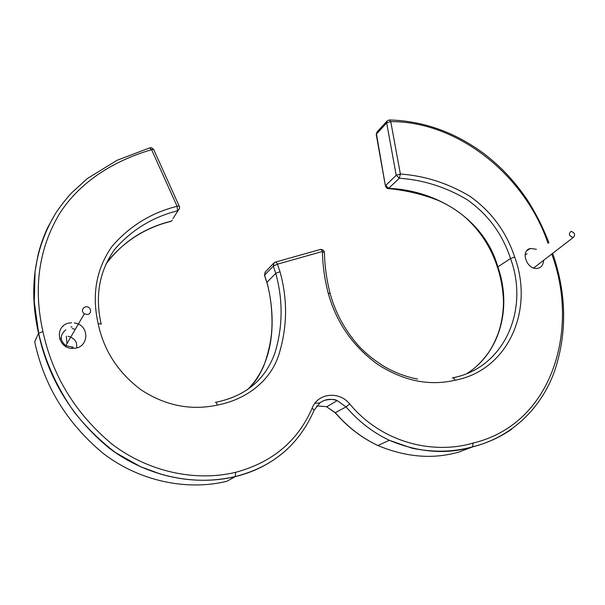 <?xml version="1.0" encoding="UTF-8"?>
<svg xmlns="http://www.w3.org/2000/svg" width="605" height="605" viewBox="0 0 605 605"><rect width="100%" height="100%" fill="white"/><g stroke="black" fill="none" stroke-linecap="round" stroke-linejoin="round"><path stroke-width="0.91" d="M543.547 260.384C543.313 264.824 541.399 267.455 537.815 268.295C527.333 270.798 519.559 250.795 530.351 248.458L536.446 249.29M74.309 322.926C90.175 324.961 89.041 347.489 74.362 348.321C57.437 350.355 53.422 324.976 69.825 322.941L71.587 322.767M215.335 402.386C216.008 402.113 216.643 403.021 217.248 405.108C246.212 399.678 271.055 380.802 279.139 353.736C287.375 326.655 287.67 299.316 280.009 271.728L277.461 264.188L273.309 266.139L275.744 273.354L280.009 271.728M514.673 257.065C506.355 231.783 491.343 211.463 469.639 196.103C447.738 183.111 424.649 175.752 400.374 174.036L390.754 121.605L386.671 122.906L396.207 175.276L400.374 174.036L399.308 178.218C423.326 179.927 445.915 187.066 467.075 199.635C487.993 214.382 502.483 234.022 510.537 258.547L514.673 257.065C534.472 310.539 507.799 370.57 454.892 380.258C454.196 378.39 453.349 377.603 452.336 377.883M67.011 343.557L66.247 336.206M87.438 314.509L84.307 313.836C81.811 311.613 81.796 309.442 84.276 307.31L85.698 306.811C90.856 305.835 92.678 313.836 87.438 314.509M73.349 347.232L65.771 345.682C59.751 340.343 59.751 335.057 65.779 329.838M72.214 328.545L75.254 329.385M59.653 339.163L61.234 337.84M67.979 336.267C74.649 338.051 77.501 341.946 76.54 347.943M62.489 326.655L62.905 326.579M71.004 326.813L72.048 327.071M573.033 237.44C569.048 235.958 568.352 233.953 570.954 231.428L571.158 231.412C574.765 232.751 575.529 234.725 573.442 237.326L573.033 237.44M525.102 254.758L527.046 253.805M535.599 266.51L533.761 268.03M56.159 212.499C34.319 248.33 28.443 288.593 38.538 333.295L42.925 331.578C33.215 287.965 38.75 248.678 59.509 213.716C80.775 180.487 115.525 160.204 151.598 149.692L149.586 147.938M283.972 452.003C270.102 463.884 253.888 472.082 235.345 476.604L226.807 481.308C186.295 491.116 138.931 480.975 102.956 453.228C66.837 423.016 44.089 385.846 34.704 341.719L38.538 333.295C48.218 378.427 71.564 416.55 108.575 447.662C145.533 476.044 193.978 486.586 235.345 476.604L235.526 472.346C195.135 482.019 147.794 471.643 111.713 443.904C75.451 413.434 52.522 375.992 42.925 331.578M149.579 147.945L117.128 160.249L87.324 178.558L71.193 193.275C65.083 200.142 59.865 206.865 55.554 213.452L48.196 226.61C43.794 235.746 40.369 245.35 37.918 255.416L35.06 271.577L34.288 302.129L38.637 333.158C45.027 361.102 56.779 387.245 73.886 411.589C86.023 426.986 99.863 440.614 115.396 452.48L140.662 466.78L160.597 474.078C186.159 481.436 211.122 482.238 235.496 476.483C270.11 467.597 297.819 447.39 314.108 410.288L312.165 408.035C297.955 441.015 272.409 462.454 235.526 472.346M318.827 403.671C324.22 399.262 330.338 398.241 337.189 400.608L346.045 406.878L349.682 403.928C339.216 390.83 317.996 392.925 312.165 408.035M335.321 412.686L346.045 406.878C358.515 421.383 372.93 432.514 389.28 440.274L389.333 440.296C418.395 452.495 446.074 454.718 472.384 446.974L472.634 446.83M552.66 253.351C566.598 293.705 567.263 332.886 554.656 370.903C541.649 407.672 512.148 437.075 472.649 446.815L473.042 443.064C434.163 454.665 382.451 443.495 349.682 403.928M551.745 254.055C579.749 329.128 552.743 424.211 473.042 443.064M459.248 451.927L472.384 446.974C486.806 443.283 499.919 437.347 511.747 429.157M386.088 186.658L385.393 185.841L376.461 134.038L386.671 122.906L387.208 120.864L389.227 119.964L390.754 121.605C457.743 121.31 524.898 175.011 548.009 243.331M179.163 206.04L154.01 150.244C154.154 149.465 153.352 149.284 151.598 149.692L177.099 206.297C178.838 205.821 179.617 205.927 179.42 206.607L179.67 208.135M266.971 282.845L266.858 282.384C272.484 301.676 273.165 326.67 270.541 340.623C269.822 345.629 267.198 357.23 263.372 366.925C256.686 380.507 254.924 381.944 247.415 389.764C274.662 362.675 276.356 318.585 266.956 282.263L275.744 273.354C283.17 300.284 282.875 326.866 274.867 353.093C265.255 379.804 245.539 396.207 215.705 402.302M101.232 324.393C101.406 323.781 100.4 323.622 98.214 323.917C103.947 350.832 118.315 372.854 141.32 389.998C165.468 405.698 190.772 410.734 217.248 405.108M101.141 323.962C94.856 295.86 99.341 271.048 114.587 249.525C131.353 230.097 152.354 217.18 177.59 210.759L177.099 206.297C151.311 212.718 129.651 226.051 112.114 246.288C96.218 268.862 91.582 294.733 98.214 323.917M273.581 263.304L265.421 271.834L264.491 275.313L266.85 282.391L264.589 275.192L273.309 266.139L274.141 262.714L275.154 262.184C275.91 261.784 276.682 262.449 277.461 264.188L322.389 251.468C321.603 249.782 320.801 249.139 319.984 249.555L275.676 262.033M467.355 373.262C499.995 352.45 512.208 307.378 497.847 266.881L510.537 258.547C529.609 310.342 503.905 368.195 452.79 377.785M417.579 379.04C406.129 376.907 394.997 372.725 384.198 366.501C373.073 359.521 364.097 352.118 357.252 344.298C344.321 329.165 335.291 312.271 330.164 293.614L328.228 293.236C336.41 322.699 352.965 346.453 377.898 364.505C403.565 380.969 429.225 386.217 454.892 380.258M330.05 293.206C326.594 279.586 324.726 266.102 324.431 252.769L322.389 251.468C322.669 265.27 324.613 279.192 328.228 293.236M172.939 218.677L179.67 208.143M497.522 267.508L497.847 266.881C483.909 217.573 434.466 190.038 388.682 188.367L385.642 185.493L396.207 175.276L399.308 178.218L388.44 188.548M170.398 221.513L170.905 221.264C143.846 228.002 122.15 242.348 105.807 264.287M459.429 451.874C433.528 459.505 406.341 457.388 377.868 445.522L377.58 445.386C361.654 437.77 347.625 426.941 335.503 412.89L326.473 406.666L316.672 405.894M314.918 403.285L319.674 402.968M497.446 267.244C491.721 249.29 482.072 233.659 468.497 220.333C460.685 212.786 450.914 206.282 439.2 200.83C423.515 194.507 406.59 190.416 388.425 188.556C387.427 188.949 386.421 188.042 385.393 185.841L376.219 134.408L376.998 132.026L376.325 134.968M388.418 188.563L387.722 188.457M265.081 272.152L264.635 275.729M526.675 250.856L530.351 248.458M314.199 410.077L320.249 402.529L324.114 400.419C330.353 399.028 334.784 399.118 337.409 400.692M472.656 446.808C453.5 452.124 433.278 452.585 411.99 448.192L389.28 440.274M389.892 119.987C424.097 121.023 455.867 132.555 485.21 154.585C499.881 166.186 512.677 178.634 527.356 199.945C537.671 216.431 543.509 228.871 548.954 242.847M324.371 252.179C324.015 250.425 322.775 249.51 320.658 249.411M153.662 149.548C152.309 148.013 151.091 147.446 150.017 147.839M377.58 445.386C361.616 437.808 347.55 426.994 335.389 412.943L326.473 406.666M473.004 369.284C481.005 363.083 488.356 353.365 490.715 349.13C493.166 344.888 494.633 342.347 498.112 333.665C501.681 323.274 503.473 312.346 503.481 300.866C502.967 289.001 500.955 277.801 497.439 267.251M172.349 220.303L170.784 221.4C145.918 227.631 125.19 240.571 108.582 260.218M387.208 120.871L376.998 132.026M337.159 400.601L326.813 406.757M389.34 440.296L377.868 445.507M65.771 345.682L84.307 313.836M71.677 348.329L72.237 347.361M533.663 268L573.442 237.326"/></g></svg>
